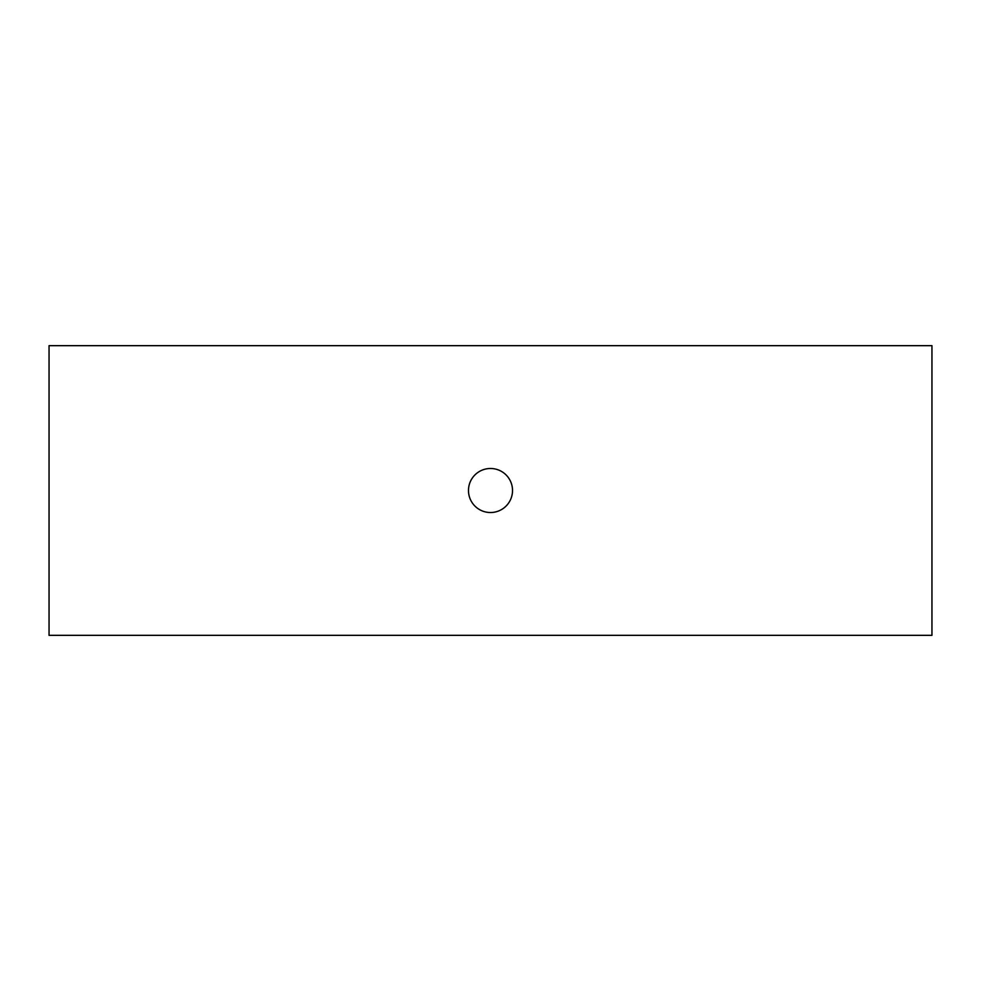 <?xml version="1.0" encoding="UTF-8"?>
<svg xmlns="http://www.w3.org/2000/svg" width="981" height="981" viewBox="0 0 981 981"><rect width="100%" height="100%" fill="white"/><g stroke="black" fill="none" stroke-linecap="round" stroke-linejoin="round"><path stroke-width="1.47" d="M931.95 345.668L931.95 635.332L49.05 635.332L49.05 345.668L931.95 345.668M490.5 468.489A22.011 22.011 0 0 1 509.568 501.512A22.011 22.011 0 0 1 471.432 501.512A22.011 22.011 0 0 1 490.5 468.489"/></g></svg>
